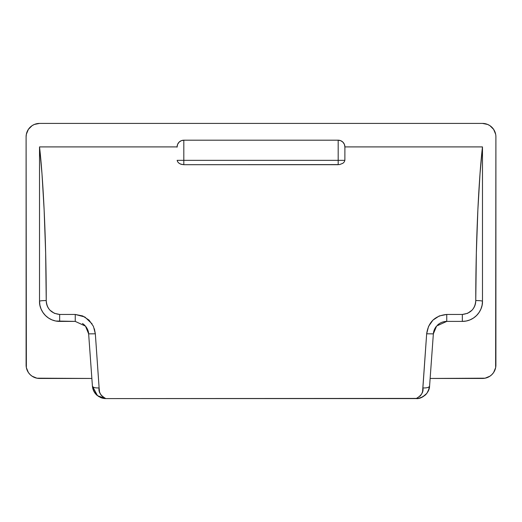 <?xml version="1.0" encoding="UTF-8"?>
<svg xmlns="http://www.w3.org/2000/svg" width="522" height="522" viewBox="0 0 522 522"><rect width="100%" height="100%" fill="white"/><g stroke="black" fill="none" stroke-linecap="round" stroke-linejoin="round"><path stroke-width="0.78" d="M418.69 398.351L416.191 398.586C421.548 399.304 429.495 393.236 429.58 386.13L428.229 391.108A13.422 13.422 0 0 0 429.58 386.13L429.169 388.603L427.003 393.112L425.332 394.991L421.104 397.653M420.96 397.712L419.61 398.142M104.889 398.554L103.506 398.384M102.325 398.123L98.658 396.518L94.997 393.112L92.831 388.603L92.42 386.13A13.422 13.422 0 0 0 97.151 395.422L93.771 391.108L92.42 386.13L97.503 395.709L105.809 398.586L416.191 398.586L420.399 395.813L421.874 393.601L422.585 391.454L426.663 333.799L428.562 326.38L432.934 320.136L439.27 315.954L446.747 314.453L462.342 314.453L467.64 313.311L471.986 310.218C474.505 307.523 475.764 304.3 475.764 300.548L476.345 253.111L477.865 209.961L480.012 173.806L482.478 146.904L344.892 146.904A6.714 6.714 0 0 0 338.184 140.196L183.816 140.196L183.816 164.698L180.553 164.078L179.072 163.269M27.124 131.701L26.361 134.219L28.364 129.384L32.064 125.678L34.387 124.438L39.522 123.414L482.478 123.414L39.522 123.414A13.422 13.422 0 0 0 26.1 136.836L26.361 134.219M495.9 136.836L495.639 367.645L493.636 372.486L491.965 374.515L489.936 376.186L485.095 378.189L430.135 378.45L482.478 378.45A13.422 13.422 0 0 0 495.9 365.028L495.9 136.836A13.422 13.422 0 0 0 482.478 123.414L487.613 124.438L489.936 125.678L493.636 129.384L495.639 134.219M424.849 395.422A13.422 13.422 0 0 0 426.735 393.464L422.742 396.877L418.337 398.41A13.422 13.422 0 0 0 422.735 396.883M418.337 398.41L105.809 398.586L101.483 397.868L97.151 395.422M428.229 391.108L426.735 393.464M434.65 329.01A13.422 13.422 0 0 0 433.358 333.858L429.58 386.13C429.084 387.454 426.852 388.055 422.885 387.937C426.852 388.055 429.084 387.454 429.58 386.13L433.358 333.858L434.617 329.088M82.456 323.503A13.422 13.422 0 0 1 84.46 325.056C87.128 327.849 88.525 330.778 88.642 333.858L92.42 386.13C92.916 387.454 95.148 388.055 99.115 387.937L99.558 392.068L101.02 395.102L103.878 397.666L105.809 398.586C100.531 395.5 98.299 391.957 99.115 387.937C95.148 388.055 92.916 387.454 92.42 386.13L92.505 386.926M100.361 397.431A13.422 13.422 0 0 0 105.809 398.586M437.534 325.062C440.144 322.668 443.211 321.448 446.747 321.402L462.342 321.402A20.136 20.136 0 0 0 482.478 301.266C482.935 310.094 475 321.369 462.342 321.402L466.27 321.017L470.048 319.869L473.526 318.009L476.579 315.503L479.085 312.456L480.945 308.972L482.093 305.194L482.478 301.266L482.478 146.904L344.892 146.904L344.383 144.34L342.928 142.16L340.749 140.705L338.184 140.196A6.714 6.714 0 0 1 344.892 146.904L344.872 160.326L344.305 161.859L342.954 163.249L339.561 164.593L183.816 164.698L338.184 164.698L338.184 160.326L183.816 160.326L338.184 160.326L338.184 140.196L338.184 164.698M436.62 326.015C434.689 328.286 433.606 330.902 433.358 333.858L436.62 326.009L446.747 321.402L446.747 314.453C435.067 315.614 428.373 322.067 426.663 333.799L433.358 333.858L426.663 333.799L422.885 387.937C423.707 391.95 421.476 395.5 416.191 398.586M92.074 323.855L84.851 316.991L75.253 314.453L75.253 321.402L59.658 321.402L59.658 314.453L75.253 314.453L59.658 314.453L59.658 321.402C47 321.369 39.065 310.094 39.522 301.266C39.953 300.835 42.184 300.594 46.236 300.548C46.236 304.306 47.495 307.53 50.021 310.231L54.373 313.311L59.658 314.453C51.313 313.454 46.836 308.822 46.236 300.548C42.184 300.594 39.953 300.835 39.522 301.266L39.522 146.904L41.988 173.806L44.135 209.961L45.655 253.111L46.236 300.548C46.236 235.455 42.876 175.405 39.522 146.904L177.108 146.904L177.617 144.34L179.072 142.16L181.251 140.705L183.816 140.196A6.714 6.714 0 0 0 177.108 146.904L39.522 146.904L39.522 301.266A20.136 20.136 0 0 0 59.658 321.402C47 321.369 39.065 310.094 39.522 301.266L39.907 305.194L41.055 308.972L42.915 312.456L45.421 315.503L48.474 318.009L51.952 319.869L55.73 321.017L75.253 321.402L85.471 326.126L88.642 333.858L92.42 386.13M75.253 321.402L75.253 314.453L82.704 315.954L89.06 320.13L93.431 326.361L95.337 333.799L99.115 387.937L95.337 333.799L88.642 333.858L95.337 333.799L94.378 328.801M177.128 160.326L177.695 161.859L179.046 163.255L181.16 164.299L183.816 164.698L183.816 160.326L177.128 160.326L183.816 160.326L183.816 140.196L338.184 140.196M91.865 378.45L36.905 378.189L32.064 376.186L30.035 374.515L28.364 372.486L26.361 367.645L26.1 136.836L26.1 365.035A13.422 13.422 0 0 0 39.522 378.45L91.865 378.45M88.636 333.826L88.636 333.839C88.394 330.902 87.311 328.292 85.38 326.022M27.124 370.163L28.364 372.486M344.892 147.152L344.872 160.326L338.184 160.326L344.872 160.326M177.108 147.152L177.108 146.904A6.714 6.714 0 0 1 183.816 140.196M446.747 314.453L446.747 321.402L462.342 321.402L462.342 314.453L446.747 314.453M462.342 314.453L462.342 321.402C475 321.369 482.935 310.094 482.478 301.266C482.047 300.835 479.816 300.594 475.764 300.548C475.151 308.835 470.674 313.468 462.342 314.453M475.764 300.548C479.816 300.594 482.047 300.835 482.478 301.266L482.478 146.904C479.124 175.405 475.764 235.455 475.764 300.548"/></g></svg>
